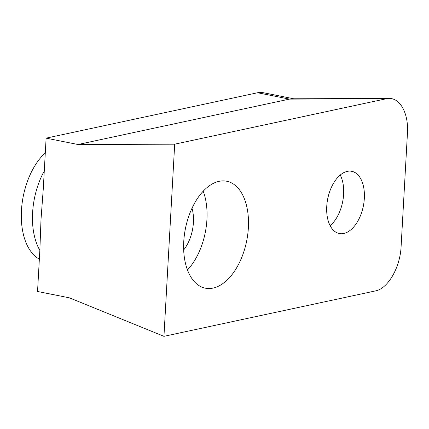<?xml version="1.0" encoding="UTF-8"?>
<svg xmlns="http://www.w3.org/2000/svg" width="429" height="429" viewBox="0 0 429 429"><rect width="100%" height="100%" fill="white"/><g stroke="black" fill="none" stroke-linecap="round" stroke-linejoin="round"><path stroke-width="0.64" d="M293.768 98.783L263.17 92.675A39.656 22.721 101.3 0 0 257.577 92.744L46.117 138.149L43.286 188.733L41.018 219.246L39.865 249.984L37.543 291.473L69.418 297.833L163.948 336.325L174.689 144.187L77.987 144.509L46.117 138.149M257.577 92.744L289.452 99.11L292.396 98.783L389.076 98.461C400.386 98.096 408.719 113.803 407.448 133.092L401.104 246.53C400.193 267.508 387.945 288.669 375.413 290.926L163.948 336.325M77.987 144.509L289.452 99.11L386.154 98.783L389.076 98.461M386.154 98.783L174.689 144.187M364.334 198.386A31.725 18.179 -78.7 0 1 339.328 233.532A31.725 18.179 -78.7 0 1 327.713 198.863A31.725 18.179 -78.7 0 1 351.748 171.31A31.725 18.179 -78.7 0 1 364.334 198.386M183.751 241.656A54.526 31.242 -78.7 0 1 226.732 181.242A54.526 31.242 -78.7 0 1 246.696 240.83A54.526 31.242 -78.7 0 1 205.384 288.191A54.526 31.242 -78.7 0 1 183.751 241.656M187.478 269.975A54.526 31.242 101.3 0 0 203.201 191.189M183.682 249.946A31.725 18.179 101.3 0 0 192.01 208.226M39.35 259.159A59.486 34.084 -78.7 0 1 21.45 210.473A59.486 34.084 -78.7 0 1 45.292 152.831M330.126 225.675A31.725 18.179 101.3 0 0 343.618 194.251A31.725 18.179 101.3 0 0 340.235 175.037M44.278 170.983A59.486 34.084 101.3 0 0 32.604 212.704A59.486 34.084 101.3 0 0 39.843 250.359"/></g></svg>
